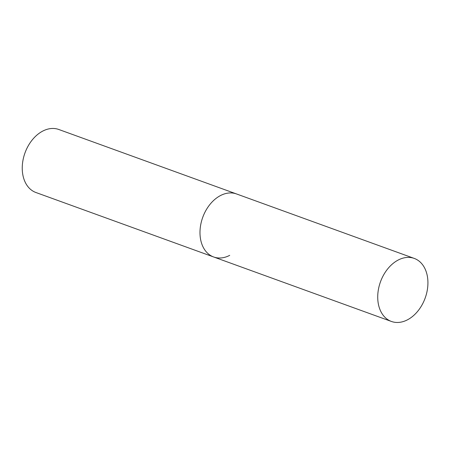 <?xml version="1.0" encoding="UTF-8"?>
<svg xmlns="http://www.w3.org/2000/svg" width="450" height="450" viewBox="0 0 450 450"><rect width="100%" height="100%" fill="white"/><g stroke="black" fill="none" stroke-linecap="round" stroke-linejoin="round"><path stroke-width="0.67" d="M229.714 255.352A33.525 23.777 -70.1 0 1 213.654 256.978L35.916 192.51A33.525 23.777 -70.1 0 1 22.5 163.507A33.525 23.777 -70.1 0 1 42.716 131.108A33.525 23.777 -70.1 0 1 58.776 129.482L236.514 193.95A33.525 23.777 109.9 0 0 210.06 204.3A33.525 23.777 109.9 0 0 200.413 238.326A33.525 23.777 109.9 0 0 213.654 256.978A33.525 23.777 -70.1 0 1 200.239 227.976A33.525 23.777 -70.1 0 1 220.461 195.576A33.525 23.777 -70.1 0 1 236.514 193.95L414.259 258.418A33.525 23.777 109.9 0 0 387.799 268.768A33.525 23.777 109.9 0 0 378.152 302.794A33.525 23.777 109.9 0 0 391.393 321.446A33.525 23.777 109.9 0 0 417.853 311.096A33.525 23.777 109.9 0 0 427.5 277.071A33.525 23.777 109.9 0 0 414.259 258.418M213.654 256.978L391.393 321.446"/></g></svg>
